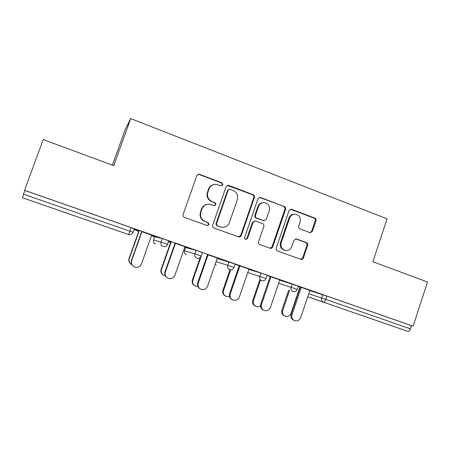 <?xml version="1.0" encoding="UTF-8"?>
<svg xmlns="http://www.w3.org/2000/svg" width="450" height="450" viewBox="0 0 450 450"><rect width="100%" height="100%" fill="white"/><g stroke="black" fill="none" stroke-linecap="round" stroke-linejoin="round"><path stroke-width="0.67" d="M222.907 184.882L221.968 182.841L199.643 174.364L198.821 174.218L196.768 175.703L183.127 214.464C182.796 215.82 183.257 216.799 184.506 217.395L207.394 225.619L209.053 224.567L208.108 222.536L205.211 221.49C201.263 219.589 199.811 216.484 200.857 212.164L201.988 208.946C203.338 205.729 205.723 204.131 209.154 204.154L214.436 205.729L215.994 204.688L215.055 202.652L212.169 201.583C208.243 199.654 206.797 196.543 207.838 192.234L208.963 189.028C210.212 185.991 212.451 184.404 215.679 184.281L221.445 185.917L222.907 184.882M221.563 185.917L222.407 185.001L221.473 182.97L199.221 174.521L197.865 174.448M207.281 225.596L208.603 224.55L207.658 222.525L205.211 221.49M214.453 205.734L215.516 204.739L214.577 202.708L212.169 201.583M372.268 319.05L354.054 312.772L372.268 319.05M60.334 210.898L74.486 215.826L60.334 210.898M309.831 232.588L310.292 232.701L312.463 231.255L315.984 220.866C316.288 219.578 315.877 218.644 314.747 218.076L291.713 209.329L291.133 209.205L289.029 210.656L276.221 248.147C275.906 249.458 276.334 250.397 277.498 250.959L301.095 259.442C302.192 259.537 302.963 259.054 303.407 257.985L307.682 245.374C307.986 244.08 307.575 243.152 306.439 242.595L296.139 238.854L293.906 240.311L291.769 246.594C290.582 249.429 288.523 250.729 285.593 250.498C281.829 249.362 280.361 246.78 281.199 242.736L289.614 218.081C290.689 215.454 292.579 214.161 295.284 214.189C299.329 215.139 300.943 217.755 300.127 222.03L298.738 226.119C298.429 227.419 298.845 228.347 299.993 228.915L309.831 232.588M24.542 190.294L43.239 139.528L113.749 165.673L130.719 118.592L387.101 218.846L372.864 261.743L427.5 281.998L413.106 326.177L24.542 190.294L24.857 190.457L23.496 194.164L129.988 231.238L131.265 227.666L24.857 190.457M254.396 197.533C254.711 196.211 254.278 195.255 253.091 194.659L228.876 185.468L228.144 185.321L226.063 186.801L212.687 225.157C212.361 226.502 212.811 227.469 214.037 228.054L238.916 236.987C240.036 237.06 240.823 236.565 241.273 235.502L254.396 197.533L253.794 197.606C254.109 196.29 253.676 195.339 252.489 194.743L227.379 185.451M260.691 197.544L284.304 206.516C285.457 207.096 285.885 208.041 285.57 209.346L272.728 246.881C272.278 247.95 271.496 248.439 270.388 248.349L259.864 244.592C258.683 244.024 258.249 243.079 258.564 241.757L263.835 226.423C264.156 225.107 263.722 224.162 262.547 223.583L255.257 220.961L253.018 222.435L247.494 238.466L245.841 239.501C244.817 239.203 244.412 238.517 244.637 237.431L257.946 198.877L260.038 197.415L260.691 197.544L260.066 197.623L284.304 206.516M130.719 118.592L125.123 129.814L112.376 165.161M22.539 197.764L128.531 234.512L22.539 197.764L23.496 194.164M413.106 326.177L411.486 325.654L410.434 328.882C409.736 330.683 408.876 331.509 407.858 331.363L307.721 296.747M300.139 287.629L299.773 287.499M185.552 247.601L184.725 247.309M170.618 242.381L168.452 241.627M154.761 236.846L151.476 235.699M138.757 231.255L133.926 229.567M141.936 231.694L156.763 236.835M151.56 235.468L153.231 236.014M153.219 236.047L151.571 235.434M139.095 231.075L134.021 229.303M134.01 229.337L138.842 231.024M151.689 235.102L156.752 236.874M279.686 280.153L298.299 286.116M309.786 290.627L326.886 296.072L325.766 299.402L410.434 328.882M411.486 325.654L326.886 296.072M131.265 227.666L134.213 228.769M279.776 279.877L267.064 275.394M267.053 275.428L270.962 276.795M217.192 258.48L235.159 264.043M208.074 254.812L221.884 259.599M217.344 258.053L221.873 259.639M154.783 236.779L162.276 238.556L168.733 240.829M175.433 243.399L189.737 248.361M184.933 246.724L189.726 248.4M184.809 247.078L185.164 247.174L184.815 247.05M168.531 241.397L170.696 242.156M171.084 242.252L168.542 241.369M186.356 254.672C184.646 253.879 184.016 252.551 184.472 250.689L185.58 247.528L196.042 250.363L202.371 252.579M248.946 269.1L235.097 264.223M235.086 264.257L239.912 265.944M261 273.077L267.131 275.197L265.967 278.606L259.841 276.474L261 273.077L248.833 269.438M309.859 290.396L298.238 286.296M298.226 286.329L301.258 287.387M299.846 287.28L300.212 287.409M300.223 287.381L299.858 287.252M213.604 184.567C211.14 185.197 209.441 186.716 208.507 189.135L208.963 189.028M211.708 201.645C207.787 199.727 206.353 196.622 207.388 192.33L208.507 189.135M207.647 204.216C204.711 204.593 202.68 206.184 201.555 208.98L201.988 208.946M204.773 221.479C200.835 219.589 199.389 216.489 200.436 212.186L201.555 208.98M238.697 236.942L240.716 235.446L253.794 197.606M230.119 189.298L229.624 189.197L228.156 190.232L216.439 223.869L217.378 225.894L221.912 227.351C225.489 227.542 227.987 225.956 229.41 222.593L237.358 199.693C238.388 195.441 236.976 192.352 233.117 190.429L230.119 189.298M229.039 189.304L227.638 190.333L228.156 190.232M222.103 227.374L216.894 225.872L215.961 223.852L227.638 190.333M270.073 248.276L272.07 246.786L284.867 209.379C285.176 208.08 284.754 207.135 283.601 206.556M254.891 220.956L252.422 222.424L246.909 238.399L247.494 238.466M245.588 239.439L246.909 238.399M269.291 210.555C270.113 206.151 268.414 203.496 264.184 202.584C261.472 202.601 259.582 203.906 258.514 206.505L255.487 215.28C255.172 216.602 255.606 217.553 256.787 218.132L264.077 220.764L266.287 219.296L269.291 210.555M263.076 202.635C260.584 202.843 258.857 204.148 257.895 206.55L258.514 206.505M263.796 220.759L256.179 218.138C254.998 217.558 254.565 216.607 254.88 215.291L257.895 206.55M260.066 197.623L259.397 197.488M294.396 214.2C291.769 214.234 289.935 215.533 288.9 218.081L289.614 218.081M285.593 250.498L284.889 250.391C281.137 249.261 279.675 246.684 280.507 242.657L288.9 218.081M300.701 259.329L302.653 257.85L306.911 245.284C307.215 243.996 306.799 243.073 305.668 242.516L295.701 238.849M310.005 232.644L311.676 231.21L315.186 220.86C315.489 219.572 315.079 218.649 313.954 218.081L290.548 209.25M130.5 263.812C128.925 262.344 128.447 260.567 129.071 258.497L129.279 258.666C128.576 261.349 129.431 263.368 131.85 264.724M139.213 230.743L129.279 258.666M138.853 230.991L129.071 258.497M132.936 265.995C131.282 264.454 130.776 262.592 131.434 260.415L131.664 260.601C130.905 263.767 132.03 265.972 135.039 267.204C138.049 267.789 140.197 266.692 141.48 263.914L151.701 235.069M131.434 260.415L141.671 231.598M131.664 260.601L141.953 231.66M163.102 274.995C161.128 273.583 160.464 271.693 161.128 269.319L161.471 269.539C160.768 272.509 161.803 274.573 164.593 275.738L165.352 275.901M171.197 241.92L161.471 269.539M170.708 242.123L161.128 269.319M194.681 285.671C192.499 284.344 191.745 282.414 192.414 279.883L192.887 280.142C192.195 283.072 193.202 285.109 195.913 286.251L197.831 286.408M201.279 256.084L192.887 280.142M200.194 257.574L192.414 279.883M225.394 296.016C223.104 294.761 222.289 292.821 222.958 290.199L223.554 290.498C222.874 293.389 223.852 295.397 226.485 296.516L229.489 296.376M230.709 269.792L223.554 290.498M230.113 269.488L222.958 290.199M255.336 306.079C252.973 304.897 252.124 302.963 252.782 300.274L253.496 300.611C252.827 303.463 253.778 305.438 256.348 306.54C257.839 306.951 259.217 306.664 260.483 305.685M260.46 280.266L253.496 300.611M259.718 280.012L252.782 300.274M284.546 315.894C282.144 314.775 281.267 312.846 281.914 310.112L282.741 310.483C282.088 313.301 283.011 315.248 285.514 316.333C288.084 316.845 289.935 315.832 291.054 313.29L299.964 286.937M289.564 290.368L282.741 310.483M288.709 290.076L281.914 310.112M167.079 277.684C164.998 276.21 164.306 274.23 164.998 271.733L165.381 271.974C164.638 275.091 165.729 277.256 168.643 278.471C171.585 279.045 173.689 277.954 174.949 275.197L184.944 246.69M164.998 271.733L175.016 243.259M165.381 271.974L175.444 243.366M200.104 288.838C197.82 287.449 197.021 285.429 197.724 282.774L198.248 283.056C197.516 286.127 198.574 288.259 201.403 289.451C204.278 290.014 206.336 288.934 207.574 286.2L217.356 258.019M197.724 282.774L207.523 254.621M198.248 283.056L208.091 254.779M232.194 299.627C229.792 298.322 228.938 296.291 229.629 293.535L230.287 293.861C229.579 296.887 230.597 298.986 233.347 300.156C236.16 300.713 238.168 299.638 239.383 296.927L248.957 269.066M229.629 293.535L239.226 265.702M230.287 293.861L239.923 265.911M263.441 310.112C260.961 308.88 260.066 306.855 260.758 304.031L261.54 304.402C260.843 307.384 261.832 309.454 264.51 310.601C267.255 311.147 269.224 310.078 270.416 307.395L279.787 279.844M260.758 304.031L270.152 276.514M261.54 304.402L270.973 276.761M293.889 320.321C291.369 319.162 290.447 317.149 291.127 314.274L292.033 314.685C291.347 317.627 292.309 319.663 294.919 320.794C297.596 321.322 299.52 320.259 300.69 317.604L309.87 290.363M291.127 314.274L300.33 287.061M292.033 314.685L301.269 287.353M221.473 182.97L221.968 182.841M207.658 222.525L208.108 222.536M214.577 202.708L215.055 202.652M134.224 228.729L132.958 232.29C132.204 234.062 130.905 234.849 129.054 234.647L128.531 234.512L129.988 231.238L132.947 232.312M407.858 331.363L307.727 296.724M308.728 293.766L325.766 299.402C325.058 301.275 324.298 302.175 323.494 302.113C321.806 301.314 321.188 299.942 321.643 297.996L322.757 294.671M154.789 236.773L153.658 239.968L161.038 242.078L162.276 238.556M164.773 243.349L161.038 242.078C160.526 244.148 161.235 245.627 163.159 246.516L163.609 246.639C165.454 246.87 166.753 246.094 167.507 244.316L164.773 243.349M155.593 244.007C153.838 243.191 153.197 241.847 153.658 239.968L153.658 239.968M184.466 250.695L194.828 253.839L196.042 250.363M202.382 252.557L201.167 256.039C200.413 257.811 199.119 258.576 197.28 258.322L196.892 258.216C195.019 257.344 194.327 255.887 194.828 253.839L201.161 256.05M216.096 261.641L227.751 265.303L228.938 261.866M235.164 264.021L233.977 267.457C233.229 269.229 231.936 269.977 230.096 269.707L229.759 269.612C227.931 268.757 227.261 267.322 227.751 265.303L233.977 267.457L233.601 268.256M247.742 272.604L259.841 276.474C259.363 278.471 260.016 279.883 261.793 280.716L262.097 280.806C263.931 281.098 265.219 280.361 265.967 278.595M278.612 283.309L291.127 287.37L292.264 284.012M216.405 265.089L215.179 264.279M295.183 288.754L291.127 287.37C290.661 289.339 291.296 290.734 293.029 291.549L293.299 291.628C295.138 291.938 296.426 291.212 297.169 289.457L295.183 288.754M207.388 192.33L207.838 192.234M200.436 212.186L200.857 212.164M199.221 174.521L199.643 174.364M240.716 235.446L241.273 235.502M228.358 185.586L228.876 185.468M252.489 194.743L253.091 194.659M215.961 223.852L216.439 223.869M216.894 225.872L217.378 225.894M219.909 226.963L220.399 226.991M284.867 209.379L285.57 209.346M272.07 246.786L272.728 246.881M252.422 222.424L253.018 222.435M254.88 215.291L255.487 215.28M256.179 218.138L256.787 218.132M262.924 220.641L263.554 220.646M280.507 242.657L281.199 242.736M295.836 238.894L296.572 238.961M305.668 242.516L306.439 242.595M306.911 245.284L307.682 245.374M302.653 257.85L303.407 257.985M290.993 209.362L291.713 209.329M313.954 218.081L314.747 218.076M315.186 220.86L315.984 220.866M311.676 231.21L312.463 231.255M168.744 240.801L167.507 244.316M298.305 286.099L297.169 289.457M198.399 174.375L198.821 174.218M227.627 185.445L228.144 185.321M221.417 227.323L221.912 227.351M263.441 220.759L264.077 220.764M259.419 197.488L260.038 197.415M290.683 209.222L291.133 209.205"/></g></svg>
